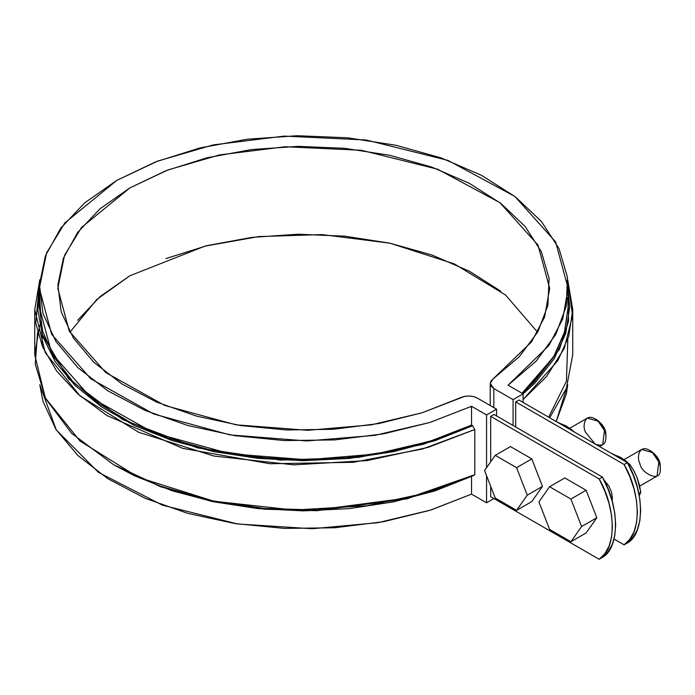 <?xml version="1.0" encoding="UTF-8"?>
<svg xmlns="http://www.w3.org/2000/svg" width="695" height="695" viewBox="0 0 695 695"><rect width="100%" height="100%" fill="white"/><g stroke="black" fill="none" stroke-linecap="round" stroke-linejoin="round"><path stroke-width="1.04" d="M470.098 406.966A7.688 4.439 180 0 1 471.54 406.923A7.688 4.439 180 0 0 470.098 406.966M627.403 542.96L633.067 537.417L637.254 529.981L639.817 520.894L640.686 510.469L639.817 499.036L637.254 486.986L633.067 474.72L627.403 462.635L518.957 400.025L627.403 462.635L624.136 464.512L515.699 401.901L518.957 400.025L515.699 401.901L515.699 427.008L515.699 401.901L624.136 464.512L629.8 476.596L633.988 488.872L636.559 500.921L637.428 512.345L636.559 522.779L633.988 531.857L629.8 539.294L624.136 544.837L627.403 542.96L624.136 544.837C641.502 535.541 641.502 493.858 624.136 464.512L627.403 462.635C644.76 491.973 644.76 533.664 627.403 542.96M614.033 538.999L624.136 544.837L614.033 538.999M603.72 479.602L608.924 486.126L611.513 492.103L612.425 497.915L612.104 500.904M493.954 414.455L602.4 477.065L599.142 478.951L490.696 416.34L493.954 414.455L490.696 416.34L490.696 461.828L490.696 416.34L599.142 478.951L604.806 491.035L608.994 503.302L611.557 515.351L612.425 526.784L611.557 537.209L608.994 546.296L604.806 553.733L599.142 559.275L602.4 557.39L608.064 551.847L612.252 544.411L614.823 535.324L615.683 524.899L614.823 513.466L612.252 501.416L608.064 489.15L602.4 477.065L493.954 414.455M490.696 496.664L599.142 559.275C616.5 549.98 616.5 508.288 599.142 478.951L602.4 477.065C619.766 506.412 619.766 548.094 602.4 557.39L599.142 559.275L490.696 496.664L490.696 486.318L490.696 496.664M564.8 477.952L586.137 490.27L596.805 517.766L586.137 532.943L570.925 541.726L549.589 529.408L538.92 501.912L549.589 486.735L570.925 499.053L581.593 526.549L570.925 541.726L549.589 529.408L538.92 501.912L549.589 486.735L570.925 499.053L581.593 526.549L570.925 541.726L586.137 532.943L596.805 517.766L581.593 526.549L596.805 517.766L586.137 490.27L570.925 499.053L586.137 490.27L564.8 477.952L549.589 486.735L564.8 477.952M639.669 486.126L657.07 476.084L658.791 461.932L652.544 452.593L641.693 449.465L624.075 459.63M660.25 466.719L659.086 460.846L656.845 456.606L651.415 451.394M639.965 463.617C640.477 472.643 661.362 484.137 660.25 469.047C660.528 462.444 656.905 456.172 649.382 450.221C638.74 444.018 636.516 458.361 639.965 463.617M660.25 469.047L660.25 466.536C660.467 461.254 657.574 456.233 651.554 451.481L649.382 450.221M625.9 461.237L621.122 457.753L611.487 453.444L621.122 457.753A26.132 15.09 -120 0 0 614.875 455.407M638.966 483.868L637.124 477.656L640.79 492.269A30.128 17.392 60 0 1 640.79 492.399L639.252 495.631M639.365 495.431L640.79 492.399L638.818 493.407L640.79 492.269L639.365 484.823L637.124 477.656L634.188 471.549M621.122 457.753L626.047 461.106L621.122 457.753L616.335 455.72M626.047 461.106L630.096 464.816A30.128 17.392 60 0 1 630.191 464.938L634.005 471.01L637.124 477.656L634.005 471.01L630.191 464.938L628.966 465.65L630.191 464.938L628.897 465.511L630.096 464.816L626.047 461.106M523.083 393.874L513.084 399.642L513.084 425.496L513.084 399.642L493.824 388.522L493.824 407.6L493.824 388.522L513.084 399.642L523.083 393.874L523.083 402.405L523.083 393.874L508.062 385.195L523.083 393.874M496.569 409.181L486.57 414.958L486.57 467.7L486.57 414.958L471.54 406.28L429.736 422.517L374.874 435.339L306.964 440.951L230.08 434.922L153.708 414.003L90.732 378.732L51.647 334.321L39.363 288.321L46.582 252.893L64.861 222.921L116.795 180.387L157.609 161.118L213.252 144.899L284.212 136.098L366.074 139.982L447.884 160.363L514.821 196.407L555.592 241.869L568.136 288.321L562.733 319.022L548.876 345.519L508.062 385.195L536.106 361.148L555.765 334.469L566.329 306.121L567.424 277.131L558.997 248.549L541.37 221.401L515.16 196.668L481.331 175.244L441.09 157.895L395.898 145.255L347.378 137.775L297.278 135.725L247.42 139.182L199.595 148.026L155.524 161.926L116.795 180.387L84.825 202.749L60.743 228.186L45.427 255.803L39.441 284.594L42.986 313.514L55.939 341.523L77.831 367.62L107.881 390.851L144.994 410.38L187.832 425.514L234.858 435.695L284.368 440.552L334.573 439.926L383.666 433.828L429.884 422.473L471.54 406.28L471.54 425.105L471.54 406.28L486.57 414.958L496.569 409.181L496.569 415.958L496.569 409.181L477.3 398.061L496.569 409.181M486.57 475.675L486.57 502.815L493.954 498.541L486.57 502.815L486.57 475.675M471.54 494.136L471.54 476.457L471.54 494.136L486.57 502.815L471.54 494.136L430.883 510.017L377.793 522.709L312.185 528.739L237.568 523.961L162.352 505.152L98.438 472.348L56.269 429.884L39.78 384.726L42.986 401.363L55.939 429.38L77.831 455.477L107.881 478.707L144.994 498.237L187.832 513.37L234.858 523.543L284.368 528.409L334.573 527.774L383.666 521.676L429.884 510.33L471.54 494.136M39.363 288.321L39.363 307.147L51.647 353.147L90.732 397.557L153.708 432.829L230.08 453.748L306.964 459.777L374.874 454.165L429.736 441.342L471.54 425.105L472.635 425.74L474.815 429.51L474.815 474.694L472.635 475.945L474.815 474.694L474.815 429.51L472.635 425.74L471.54 425.105L433.376 440.187L391.242 451.185L346.44 457.788L300.327 459.777L254.318 457.101L209.821 449.83L168.199 438.206L130.721 422.56L98.534 403.395L72.627 381.277L53.793 356.891L42.603 330.985L39.363 306.947M568.136 306.999L564.661 331.793L553.237 357.664L534.168 381.989L522.041 393.266L553.976 356.431L564.244 333.244L568.136 307.147L567.633 297.747M556.2 421.526L567.719 384.726L566.329 393.978L556.2 421.526M477.3 398.061C471.974 395.498 466.467 395.351 460.75 397.618L422.056 412.804L379.088 423.49L333.383 429.284L286.609 429.97L240.453 425.531L196.589 416.131L156.601 402.101L121.946 383.953L93.868 362.347L73.383 338.057L61.238 311.968L57.876 285.019L63.41 258.201L77.64 232.46L100.054 208.752L129.843 187.919L165.923 170.718L206.997 157.782L251.564 149.564L298.033 146.367L344.703 148.313L389.886 155.324L431.951 167.148L469.386 183.358L500.817 203.374L525.116 226.457L541.405 251.781L549.085 278.426L547.895 305.435L537.861 331.819L519.356 356.631L493.05 378.966L531.493 341.923L544.576 317.111L549.684 288.321L537.982 245.048L499.966 202.714L437.598 169.206L361.461 150.294L285.341 146.732L219.42 154.942L167.738 170.023L129.843 187.919L81.541 227.465L64.531 255.352L57.807 288.321L69.283 331.202L105.805 372.598L164.663 405.428L235.996 424.819L307.711 430.301L370.956 424.914L421.961 412.839L464.703 396.35L469.177 395.985L473.573 396.584L477.3 398.061M537.626 332.253L505.56 295.019L454.261 263.883L390.017 243.207L322.063 234.58L258.705 236.587L204.921 246.152L129.843 275.776L96.822 299.441L69.874 332.253M493.05 378.966L490.218 383.501L493.824 388.522L491.269 386.368L490.227 383.831L490.852 381.251L493.05 378.966M77.64 320.317L100.054 296.609L129.843 275.776M165.923 258.575L206.997 245.639L251.564 237.421L298.033 234.224L344.703 236.17L389.886 243.181L431.951 255.004L469.386 271.215L500.817 291.222M549.676 417.764L566.312 388.601L572.741 354.841L572.741 309.657L567.719 279.781L572.541 315.66L564.227 348.43L546.513 376.551L523.083 399.564L557.781 360.731L568.684 336.545L572.741 309.657M568.136 290.658L569.665 307.034L565.773 333.339L554.115 358.881L535.054 382.893L523.083 393.952L559.405 349.385L568.519 321.429L568.136 290.666M39.676 325.251L34.75 354.841L45.279 397.879L79.942 441.004L138.626 477.448L213.904 501.225L293.759 510.034L367.221 505.76L428.059 492.564L474.815 474.694L408.391 497.915L317.076 509.956L264.465 508.479L210.559 500.53L158.973 485.736L113.537 464.66L71.715 433.411L45.731 398.765L35.236 364.171L37.608 332.253M39.771 279.781L34.75 309.657L45.279 352.695L79.942 395.82L138.626 432.264L213.904 456.042L293.759 464.859L367.221 460.577L428.059 447.38L474.815 429.51L422.525 449.005L353.295 462.305L270.042 463.739L182.768 448.371L107.047 415.593L78.109 394.204L56.556 370.913L42.586 346.875L35.766 323.166L39.78 279.781M115.031 465.52L134.543 475.788L172.204 490.783L213.756 501.825L257.967 508.592L303.541 510.877L349.116 508.627L393.353 501.903L434.931 490.896L472.635 475.945L406.94 498.845L316.703 510.695L264.743 509.218L211.506 501.347L160.58 486.735L113.537 464.66M39.363 290.658L37.878 310.213L42.716 336.476L55.287 361.869L75.208 385.647L101.887 407.096L134.543 425.592L172.204 440.578L213.756 451.62L257.967 458.387L303.541 460.681L349.116 458.431L393.353 451.698L434.931 440.7L472.635 425.74L423.298 444.287L358.542 457.38L280.563 460.09L197.484 447.893L122.563 419.528L68.683 378.931L41.796 333.6L39.363 290.666M548.659 417.174L566.451 381.181L567.815 339.256M510.46 446.572L531.797 458.891L542.465 486.387L531.797 501.564L516.576 510.347L495.24 498.028L484.571 470.532L495.24 455.355L516.576 467.674L527.244 495.17L516.576 510.347L495.24 498.028L484.571 470.532L495.24 455.355L516.576 467.674L527.244 495.17L516.576 510.347L531.797 501.564L542.465 486.387L527.244 495.17L542.465 486.387L531.797 458.891L516.576 467.674L531.797 458.891L510.46 446.572L495.24 455.355L510.46 446.572M599.542 446.546L602.721 444.713L604.45 430.553L598.204 421.222L587.353 418.086L569.735 428.259M605.901 435.348L604.737 429.467L602.504 425.236L597.066 420.023M595.155 444.018C602.078 446.642 605.658 444.522 605.901 437.676C606.179 431.065 602.556 424.793 595.033 418.85C584.391 412.639 582.167 426.982 585.624 432.238L594.92 443.879M605.901 437.676L605.901 435.166C606.127 429.875 603.225 424.854 597.214 420.101L595.033 418.85M571.559 429.866L566.773 426.374L557.138 422.065L566.773 426.374A26.132 15.09 -120 0 0 560.535 424.028M566.773 426.374L571.698 429.727L566.773 426.374L561.994 424.341M571.698 429.727L574.235 431.942L571.698 429.727M42.143 334.695L42.143 345.815L42.143 334.695M568.136 288.321L568.136 307.147M490.218 405.524L490.218 383.553M34.75 354.841L34.75 309.657"/></g></svg>
